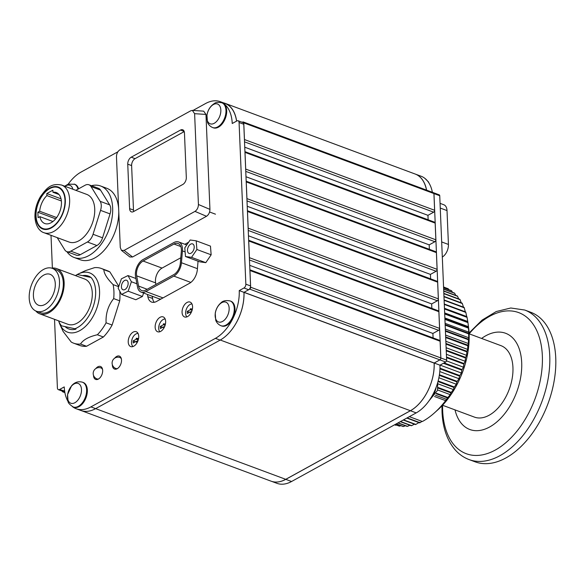<?xml version="1.0" encoding="UTF-8"?>
<svg xmlns="http://www.w3.org/2000/svg" width="585" height="585" viewBox="0 0 585 585"><rect width="100%" height="100%" fill="white"/><g stroke="black" fill="none" stroke-linecap="round" stroke-linejoin="round"><path stroke-width="0.88" d="M138.06 333.457A7.115 4.285 -69.6 0 0 131.523 342.868A7.115 4.285 -69.6 0 0 133.029 346.532M138.572 338.518L136.232 338.276L136.276 339.183L133.124 340.916L133.212 343.007L136.363 341.274L136.4 342.181L138.257 339.87M135.449 341.779L133.124 340.916M138.228 339.907L136.276 339.183M138.455 339.103L136.232 338.276M136.948 341.494L136.363 341.274M165.153 319.008A7.115 4.285 -69.6 0 0 158.696 328.426A7.115 4.285 -69.6 0 0 159.837 331.753M165.431 324.039L163.405 323.834L163.442 324.741L160.297 326.474L160.385 328.565L163.529 326.832L163.566 327.739L164.78 326.233M162.615 327.337L160.297 326.474M165.094 325.355L163.442 324.741M165.314 324.543L163.405 323.834M164.122 327.052L163.529 326.832M191.968 303.951A7.115 4.285 -69.6 0 0 185.613 313.377A7.115 4.285 -69.6 0 0 186.922 316.873M192.392 308.997L190.322 308.785L190.359 309.692L187.215 311.425L187.302 313.516L190.447 311.783L190.483 312.69L191.858 310.986M189.533 312.288L187.215 311.425M192.07 310.328L190.359 309.692M192.282 309.516L190.322 308.785M191.039 312.002L190.447 311.783M36.38 311.22L40.182 312.631A22.866 13.769 -69.6 0 0 59.012 300.536A22.866 13.769 -69.6 0 0 60.84 273.817A22.866 13.769 -69.6 0 0 56.123 269.765L52.314 268.347A22.866 13.769 -69.6 0 0 33.484 280.449A22.866 13.769 -69.6 0 0 31.656 307.162A22.866 13.769 -69.6 0 0 36.38 311.22A22.866 13.769 -69.6 0 0 55.209 299.118A22.866 13.769 -69.6 0 0 57.037 272.405A22.866 13.769 -69.6 0 0 52.314 268.347M35.787 310.971A24.139 14.53 -69.6 0 0 39.736 313.823L67.882 324.287A24.139 14.53 -69.6 0 0 87.765 311.52A24.139 14.53 -69.6 0 0 89.688 283.315A24.139 14.53 -69.6 0 0 84.708 279.038L56.562 268.573A24.139 14.53 -69.6 0 0 51.707 268.149M39.736 313.823A24.139 14.53 -69.6 0 0 59.619 301.056A24.139 14.53 -69.6 0 0 61.542 272.851A24.139 14.53 -69.6 0 0 56.562 268.573M58.588 320.836A29.221 17.594 -69.6 0 0 61.535 325.838L74.953 328.755A29.221 17.594 -69.6 0 0 93.015 307.154A29.221 17.594 -69.6 0 0 92.503 279.454A29.221 17.594 -69.6 0 0 91.055 277.487L77.629 274.57A29.221 17.594 -69.6 0 0 75.414 275.586M35.18 302.335A16.519 9.945 -69.6 0 0 38.588 305.26A16.519 9.945 -69.6 0 0 52.197 296.529A16.519 9.945 -69.6 0 0 53.513 277.231A16.519 9.945 -69.6 0 0 50.105 274.306A16.519 9.945 -69.6 0 0 36.497 283.038A16.519 9.945 -69.6 0 0 35.18 302.335M182.432 250.914A12.234 7.364 -69.6 0 0 182.476 248.954A12.234 7.364 -69.6 0 0 178.637 241.949A12.234 7.364 -69.6 0 0 173.913 242.541L143.025 259.55A12.234 7.364 -69.6 0 0 135.574 276.705L137.49 286.921A12.234 7.364 -69.6 0 0 141.124 292.112A12.234 7.364 -69.6 0 0 145.84 291.52L173.84 276.105A12.234 7.364 -69.6 0 0 181.445 262.731L182.432 250.914L185.123 251.916M173.979 244.025A10.567 6.362 110.4 0 1 178.052 243.506A10.567 6.362 110.4 0 1 181.372 249.561A10.567 6.362 110.4 0 1 181.328 251.25L180.348 263.067A10.567 6.362 110.4 0 1 173.774 274.628L145.782 290.036A10.567 6.362 110.4 0 1 141.702 290.548A10.567 6.362 110.4 0 1 138.565 286.065L136.656 275.849A10.567 6.362 110.4 0 1 143.084 261.027L173.979 244.025L180.802 246.563M180.787 257.773L162.052 268.084A10.567 6.362 -69.6 0 0 155.625 282.899L155.917 284.456M141.124 292.112L158.842 298.701A12.234 7.364 -69.6 0 0 161.109 298.942M194.352 240.567A12.702 7.649 -69.6 0 0 193.745 240.486M112.349 364.711A6.91 4.161 -69.6 0 0 112.357 365.098A6.91 4.161 -69.6 0 0 114.528 369.055A6.91 4.161 -69.6 0 0 119.281 366.861A6.91 4.161 -69.6 0 0 121.512 360.06A6.91 4.161 -69.6 0 0 119.347 356.104A6.91 4.161 -69.6 0 0 114.675 358.195M93.512 375.336A6.91 4.161 -69.6 0 0 93.512 375.468A6.91 4.161 -69.6 0 0 95.684 379.431A6.91 4.161 -69.6 0 0 100.437 377.23A6.91 4.161 -69.6 0 0 102.668 370.429A6.91 4.161 -69.6 0 0 100.503 366.473A6.91 4.161 -69.6 0 0 95.845 368.55M182.067 312.405A7.927 4.775 -69.6 0 0 184.553 316.946A7.927 4.775 -69.6 0 0 190.008 314.423A7.927 4.775 -69.6 0 0 192.567 306.62A7.927 4.775 -69.6 0 0 190.081 302.079A7.927 4.775 -69.6 0 0 184.626 304.602A7.927 4.775 -69.6 0 0 182.067 312.405M155.149 327.22A7.927 4.775 -69.6 0 0 157.636 331.761A7.927 4.775 -69.6 0 0 163.083 329.245A7.927 4.775 -69.6 0 0 165.65 321.443A7.927 4.775 -69.6 0 0 163.164 316.902A7.927 4.775 -69.6 0 0 157.709 319.425A7.927 4.775 -69.6 0 0 155.149 327.22M128.225 342.042A7.927 4.775 -69.6 0 0 130.711 346.583A7.927 4.775 -69.6 0 0 136.166 344.06A7.927 4.775 -69.6 0 0 138.725 336.258A7.927 4.775 -69.6 0 0 136.239 331.717A7.927 4.775 -69.6 0 0 130.791 334.24A7.927 4.775 -69.6 0 0 128.225 342.042M117.848 151.822L81.066 172.07A38.113 22.947 -69.6 0 0 68.248 184.092M72.372 406.582A38.113 22.947 -69.6 0 0 76.204 408.747L80.92 410.502A38.113 22.947 -69.6 0 0 95.626 408.644L220.128 340.104A38.113 22.947 -69.6 0 0 243.952 292.346L239.236 290.591L243.945 287.995A3.049 1.835 -69.6 0 0 245.846 284.178L239.075 122.514A3.049 1.835 -69.6 0 0 238.117 120.766A3.049 1.835 -69.6 0 0 236.94 120.912L232.23 123.508A38.113 22.947 -69.6 0 0 220.274 101.673A38.113 22.947 -69.6 0 0 205.569 103.53L193.028 110.433M236.567 121.117A38.113 22.947 -69.6 0 0 224.991 103.428L220.274 101.673M245.846 284.178L250.563 285.933L243.791 124.261L239.075 122.514M243.952 292.346L248.662 289.75L243.945 287.995M76.204 408.747A38.113 22.947 -69.6 0 0 90.909 406.889L215.412 338.349A38.113 22.947 -69.6 0 0 239.236 290.591M54.529 319.322L57.403 387.906A3.049 1.835 -69.6 0 0 58.361 389.654A3.049 1.835 -69.6 0 0 59.538 389.508L64.248 386.912A38.113 22.947 -69.6 0 0 68.145 401.668M59.538 389.508L64.628 391.058M51.012 235.324L52.379 268.062M152.151 296.215L152.568 298.452A12.702 7.649 -69.6 0 0 154.235 302.299M250.563 285.933A3.049 1.835 110.4 0 1 248.662 289.75M64.255 391.263A3.049 1.835 110.4 0 1 63.078 391.409L58.361 389.654M238.117 120.766L242.833 122.521A3.049 1.835 110.4 0 1 243.791 124.261M147.435 294.46L147.851 296.697A12.702 7.649 -69.6 0 0 151.632 302.087A12.702 7.649 -69.6 0 0 156.531 301.465L189.474 283.33A12.702 7.649 -69.6 0 0 197.364 269.444L198.052 261.195M188.648 242.205L184.889 244.274M126.499 288.149A5.082 3.057 -69.6 0 0 126.55 280.237A5.082 3.057 -69.6 0 0 123.055 281.853A5.082 3.057 -69.6 0 0 123.004 289.765A5.082 3.057 -69.6 0 0 126.499 288.149M121.541 294.43L128.159 291.184L131.391 281.751L128.005 275.572L121.395 278.826L118.163 288.251L121.541 294.43L135.808 299.739L142.418 296.485L143.603 293.034M128.005 275.572L135.917 278.511M131.391 281.751L136.905 283.798M128.159 291.184L142.418 296.485M187.77 248.252A5.082 3.057 -69.6 0 0 189.072 253.437A5.082 3.057 -69.6 0 0 193.92 249.093A5.082 3.057 -69.6 0 0 192.619 243.908A5.082 3.057 -69.6 0 0 187.77 248.252M185.489 256.522L199.756 261.831L205.796 262.658L211.148 254.804L210.461 246.124L196.202 240.823L190.162 239.996L184.801 247.843L185.489 256.522L191.529 257.356L205.796 262.658M191.529 257.356L196.889 249.502L211.148 254.804M196.889 249.502L196.202 240.823M36.051 215.997A21.85 13.155 -69.6 0 0 42.902 228.516A21.85 13.155 -69.6 0 0 57.93 221.569A21.85 13.155 -69.6 0 0 64.986 200.07A21.85 13.155 -69.6 0 0 58.134 187.551A21.85 13.155 -69.6 0 0 43.107 194.498A21.85 13.155 -69.6 0 0 36.051 215.997M65.323 199.88A22.362 13.462 -69.6 0 0 58.31 187.076A22.362 13.462 -69.6 0 0 42.932 194.183A22.362 13.462 -69.6 0 0 35.714 216.187A22.362 13.462 -69.6 0 0 42.727 228.991A22.362 13.462 -69.6 0 0 58.105 221.883A22.362 13.462 -69.6 0 0 65.323 199.88M57.198 237.627L64.76 249.846A10.164 6.121 -69.6 0 0 66.851 251.645A10.164 6.121 -69.6 0 0 70.778 251.155L87.406 242A10.164 6.121 -69.6 0 0 93.044 234.271L100.547 210.366A10.164 6.121 -69.6 0 0 101.263 205.357A10.164 6.121 -69.6 0 0 100.174 201.335L91.048 186.586A10.164 6.121 -69.6 0 0 88.949 184.787A10.164 6.121 -69.6 0 0 85.03 185.277L75.838 190.337M100.174 201.335L109.68 204.874A10.164 6.121 110.4 0 1 110.77 208.889A10.164 6.121 110.4 0 1 110.06 213.905L100.547 210.366M43.948 232.698L69.045 242.029A25.411 15.298 -69.6 0 0 86.521 233.956A25.411 15.298 -69.6 0 0 94.726 208.955A25.411 15.298 -69.6 0 0 86.755 194.403L61.659 185.065A25.411 15.298 110.4 0 1 69.63 199.617A25.411 15.298 110.4 0 1 61.418 224.618A25.411 15.298 110.4 0 1 43.948 232.698C40.687 231.806 35.634 227.499 34.946 217.159C34.771 210.059 36.599 203.207 40.445 196.618C46.091 189.013 50.354 182.725 61.659 185.065M39.656 211.243L37.864 212.231L38.091 217.649L39.882 216.662A16.519 9.945 -69.6 0 0 44.76 223.514A16.519 9.945 -69.6 0 0 59.838 211.499A16.519 9.945 -69.6 0 0 56.277 192.553A16.519 9.945 -69.6 0 0 52.957 192.268L52.869 190.198L46.815 193.533L46.902 195.595A16.519 9.945 -69.6 0 0 39.656 211.243L56.65 217.561M46.902 195.595L61.381 200.984M52.957 192.268L58.975 194.505M39.882 216.662L52.935 221.51M93.044 234.271L102.55 237.81L110.06 213.905M109.68 204.874L100.554 190.125L91.048 186.586M70.778 251.155L80.284 254.687L96.913 245.532L87.406 242M80.284 254.687A10.164 6.121 110.4 0 1 76.364 255.184L66.851 251.645M88.949 184.787L98.455 188.319A10.164 6.121 110.4 0 1 100.554 190.125M102.55 237.81A10.164 6.121 110.4 0 1 96.913 245.532M46.815 193.533L61.023 198.82M37.864 212.231L55.655 218.841M209.598 211.997L215.477 214.183M121.446 250.373L120.276 247.513L116.466 156.692C116.569 153.606 117.709 151.303 119.91 149.789L190.768 110.784L192.333 110.389L194.615 113.673L198.425 204.494L209.942 209.393C209.839 212.479 208.699 214.775 206.498 216.289L132.554 256.998L129.877 256.969L121.446 250.373L124.122 250.402L132.554 256.998M192.333 110.389L203.675 111.15L205.964 114.433L209.942 209.393M206.498 216.289L194.98 211.39L124.122 250.402M186.315 177.445L184.458 132.97A5.587 3.364 -69.6 0 0 182.739 129.782A5.587 3.364 -69.6 0 0 180.546 130.038L131.245 157.175A5.587 3.364 -69.6 0 0 127.749 164.18L129.614 208.662A5.587 3.364 -69.6 0 0 131.413 211.88A5.587 3.364 -69.6 0 0 133.526 211.595L182.827 184.451A5.587 3.364 -69.6 0 0 186.315 177.445M194.98 211.39C197.182 209.876 198.322 207.58 198.425 204.494M133.731 211.477A5.499 3.313 110.4 0 1 133.482 210.044L131.618 165.562A5.499 3.313 110.4 0 1 135.055 158.667L184.231 131.596M58.822 321.414A31.627 19.042 -69.6 0 0 59.919 324.404A31.627 19.042 -69.6 0 0 90.105 321.099A31.627 19.042 -69.6 0 0 98.733 284.888A31.627 19.042 -69.6 0 0 78.763 273.751A31.627 19.042 -69.6 0 0 75.97 275.294M106.09 322.803A39.838 23.985 110.4 0 1 102.009 329.245A39.838 23.985 110.4 0 1 97.359 334.759L103.384 337.004A39.838 23.985 -69.6 0 0 108.035 331.483A39.838 23.985 -69.6 0 0 112.115 325.041L106.09 322.803C105.636 313.648 108.166 305.582 113.687 298.599L119.713 300.836A39.838 23.985 -69.6 0 0 119.786 291.22M118.696 286.694L113.102 284.617A39.838 23.985 110.4 0 1 113.687 298.599M113.102 284.617C107.048 278.533 103.969 273.553 103.859 269.678L109.892 271.923A39.838 23.985 -69.6 0 0 107.443 270.738L101.417 268.5A39.838 23.985 110.4 0 1 103.859 269.678M78.763 273.751L85.527 270.606L94.543 267.652A39.838 23.985 110.4 0 1 101.417 268.5M65.089 326.613A28.204 16.98 -69.6 0 0 68.781 328.96A28.204 16.98 -69.6 0 0 75.948 329.128M90.989 277.473A28.204 16.98 -69.6 0 0 88.445 276.091A28.204 16.98 -69.6 0 0 82.543 275.637M80.518 344.031A39.838 23.985 110.4 0 1 73.644 343.183L79.677 345.428A39.838 23.985 -69.6 0 0 86.543 346.269L80.518 344.031C83.136 339.841 88.752 336.748 97.359 334.759M86.543 346.269L103.384 337.004M112.115 325.041L119.713 300.836M118.813 286.343L109.892 271.923M59.919 324.404L63.07 331.366L71.202 342.006A39.838 23.985 110.4 0 0 73.644 343.183M66.88 251.66A38.113 22.947 -69.6 0 0 74.127 257.473A38.113 22.947 -69.6 0 0 89.198 255.418A38.113 22.947 -69.6 0 0 111.954 218.395A38.113 22.947 -69.6 0 0 100.693 186.03A38.113 22.947 -69.6 0 0 91.406 185.701M74.127 257.473L80.211 259.74A38.113 22.947 -69.6 0 0 95.282 257.678A38.113 22.947 -69.6 0 0 118.77 211.653M118.645 208.618A38.113 22.947 -69.6 0 0 106.777 188.29L100.693 186.03M433.924 193.562L243.762 122.85A1.521 0.921 -69.6 0 0 243.287 121.972L433.448 192.684A1.521 0.921 110.4 0 1 433.924 193.562L434.626 210.271A1.521 0.921 110.4 0 1 433.675 212.18L244.523 141.841M428.14 219.784L427.949 215.324L433.675 212.18M244.939 151.661L434.684 222.22A1.521 0.921 110.4 0 1 435.16 223.09L435.862 239.799A1.521 0.921 110.4 0 1 434.911 241.715L245.766 171.376M429.375 249.32L429.193 244.859L434.911 241.715M246.175 181.196L435.92 251.755A1.521 0.921 110.4 0 1 436.403 252.625L437.097 269.334A1.521 0.921 110.4 0 1 436.147 271.243L247.002 200.911M430.611 278.855L430.428 274.394L436.147 271.243M247.411 210.724L437.156 281.283A1.521 0.921 110.4 0 1 437.638 282.16L438.341 298.869A1.521 0.921 110.4 0 1 437.383 300.778L248.237 230.439M431.854 308.383L431.664 303.929L437.383 300.778M248.654 240.259L438.399 310.818A1.521 0.921 110.4 0 1 438.874 311.695L439.576 328.404A1.521 0.921 110.4 0 1 438.626 330.313L249.481 259.974M433.09 337.918L432.9 333.457L438.626 330.313M249.89 269.795L439.635 340.353A1.521 0.921 110.4 0 1 440.11 341.223L440.812 357.932A1.521 0.921 110.4 0 1 439.861 359.848L434.143 363.088A38.01 22.881 110.4 0 1 410.392 410.721L285.743 479.327A38.01 22.881 110.4 0 1 271.082 481.177L81.798 410.794M223.375 102.828A38.01 22.881 110.4 0 1 225.049 103.333L415.211 174.045A38.01 22.881 110.4 0 1 426.494 190.103M243.762 122.85L244.464 139.552L434.626 210.271M243.287 121.972A1.521 0.921 -69.6 0 0 242.695 122.046L242.241 122.302M225.049 103.333A38.01 22.881 110.4 0 1 236.611 121.095M62.222 391.094A1.521 0.921 -69.6 0 0 62.69 391.826A1.521 0.921 -69.6 0 0 63.275 391.753L64.833 392.33M63.882 391.416L63.275 391.753M243.982 292.325L243.982 292.368A38.01 22.881 110.4 0 1 229.035 332.923M439.861 359.848L249.7 289.129L249.027 289.502M249.7 289.129A1.521 0.921 -69.6 0 0 250.651 287.22L440.812 357.932M440.11 341.223L249.956 270.511L250.651 287.22M249.4 258.051A1.521 0.921 -69.6 0 0 249.415 257.685L439.576 328.404M438.874 311.695L248.713 240.976L249.415 257.685M248.157 228.523A1.521 0.921 -69.6 0 0 248.179 228.157L438.341 298.869M437.638 282.16L247.477 211.448L248.179 228.157M246.921 198.988A1.521 0.921 -69.6 0 0 246.943 198.622L437.097 269.334M436.403 252.625L246.241 181.913L246.943 198.622M245.685 169.453A1.521 0.921 -69.6 0 0 245.7 169.087L435.862 239.799M435.16 223.09L245.005 152.378L245.7 169.087M244.442 139.917A1.521 0.921 -69.6 0 0 244.464 139.552M434.143 362.992L244.033 292.303M244.749 147.201L427.949 215.324M245.985 176.736L429.193 244.859M247.228 206.271L430.428 274.394M248.464 235.799L431.664 303.929M249.7 265.334L432.9 333.457M433.609 192.779A1.521 0.921 110.4 0 1 433.96 193.584L440.849 357.961A1.521 0.921 110.4 0 1 439.898 359.87L434.172 363.022A38.113 22.947 110.4 0 1 410.421 410.743L285.78 479.356A38.113 22.947 110.4 0 1 276.742 482.047M434.172 363.022L439.957 365.172A38.113 22.947 110.4 0 1 416.206 412.893L291.564 481.506A38.113 22.947 110.4 0 1 276.924 483.327L271.901 481.455M433.551 192.736L439.262 194.863A1.521 0.921 110.4 0 1 439.737 195.734L446.633 360.111A1.521 0.921 110.4 0 1 445.675 362.02L439.957 365.172M414.911 173.935A38.113 22.947 110.4 0 1 415.284 174.067L421.068 176.217A38.113 22.947 110.4 0 1 432.373 192.289M415.284 174.067A38.113 22.947 110.4 0 1 426.597 190.14M440.059 203.353L443.825 204.757A10.164 6.121 110.4 0 1 447.013 210.578L448.432 244.45A10.164 6.121 110.4 0 1 443.701 256.018A10.164 6.121 110.4 0 1 442.311 257.049M409.354 416.666L422.37 421.5A73.176 44.058 -69.6 0 0 434.45 412.878A73.176 44.058 -69.6 0 0 434.458 412.871A73.176 44.058 -69.6 0 0 445.616 400.637L434.531 396.513M422.026 421.375L420.045 422.677A73.176 44.058 -69.6 0 1 419.642 422.86L406.787 418.078M419.511 422.224L415.818 424.425A73.176 44.058 -69.6 0 1 415.416 424.564L403.24 420.03M414.407 424.183L411.621 425.646A73.176 44.058 -69.6 0 1 411.226 425.734L400.272 421.668M409.902 425.244L407.482 426.348A73.176 44.058 -69.6 0 1 407.101 426.385L397.91 422.97M405.398 425.756L403.445 426.509A73.176 44.058 -69.6 0 1 403.072 426.502L396.162 423.928M400.915 425.697L399.54 426.143A73.176 44.058 -69.6 0 1 399.175 426.077L395.043 424.542M396.454 425.068L395.782 425.236A73.176 44.058 -69.6 0 1 395.438 425.127L394.568 424.805M394.59 424.798L395.782 425.236M395.124 424.498L399.54 426.143M396.294 423.854L403.445 426.509M398.1 422.86L407.482 426.348M400.528 421.522L411.621 425.646M403.548 419.862L415.818 424.425M407.145 417.88L420.045 422.677M436.476 393.266L447.891 397.507A73.176 44.058 -69.6 0 1 447.562 397.975L436.234 393.763M438.063 387.489L451.247 392.396A73.176 44.058 -69.6 0 1 450.947 392.886L437.997 388.074M438.143 380.967L454.377 387.007A73.176 44.058 -69.6 0 1 454.092 387.526L437.997 381.537M439.415 374.751L457.236 381.383A73.176 44.058 -69.6 0 1 456.98 381.917L439.32 375.351M439.986 368.192L459.817 375.563A73.176 44.058 -69.6 0 1 459.591 376.118L439.964 368.821M444.081 362.897L462.091 369.603A73.176 44.058 -69.6 0 1 461.894 370.166L443.386 363.285M446.501 357.011L464.051 363.534A73.176 44.058 -69.6 0 1 463.883 364.111L446.53 357.654M446.216 350.181L465.675 357.413A73.176 44.058 -69.6 0 1 465.536 357.991L446.238 350.817M445.931 343.468L466.954 351.285A73.176 44.058 -69.6 0 1 466.845 351.863L445.96 344.097M445.66 336.931L467.876 345.194A73.176 44.058 -69.6 0 1 467.803 345.764L445.682 337.538M445.397 330.62L468.431 339.183A73.176 44.058 -69.6 0 1 468.395 339.746L445.419 331.205M445.141 324.58L468.614 333.311A73.176 44.058 -69.6 0 1 468.614 333.852L445.163 325.136M444.9 318.854L468.439 327.607A73.176 44.058 -69.6 0 1 468.468 328.134L444.922 319.381M444.673 313.487L467.883 322.123A73.176 44.058 -69.6 0 1 467.956 322.627L444.695 313.977M444.468 308.522L466.976 316.894A73.176 44.058 -69.6 0 1 467.071 317.37L444.49 308.975M444.278 304.003L465.704 311.966A73.176 44.058 -69.6 0 1 465.835 312.419L444.293 304.405M444.11 299.951L464.088 307.381A73.176 44.058 -69.6 0 1 464.256 307.79L444.125 300.31M443.956 296.405L462.135 303.162A73.176 44.058 -69.6 0 1 462.333 303.542L443.971 296.712M443.832 293.385L459.861 299.344A73.176 44.058 -69.6 0 1 460.088 299.688L443.847 293.648M443.73 290.92L457.287 295.966A73.176 44.058 -69.6 0 1 457.543 296.266L443.737 291.133M443.649 289.034L454.428 293.041A73.176 44.058 -69.6 0 1 454.706 293.297L443.657 289.187M443.598 287.732L451.313 290.599A73.176 44.058 -69.6 0 1 451.613 290.811L443.598 287.827M443.569 287.03L447.949 288.661A73.176 44.058 -69.6 0 1 448.278 288.822L443.569 287.067M444.849 287.506L443.562 286.913M444.863 317.933L468.439 326.701L467.956 322.627L468.592 327.615A66.573 40.08 110.4 0 1 438.106 409.595A66.573 40.08 110.4 0 1 438.099 409.602L434.458 412.871M448.278 288.822L448.849 289.685M451.613 290.811L452.483 292.317M454.706 293.297L455.759 295.396M457.543 296.266L458.677 298.906M460.088 299.688L461.251 302.833M462.333 303.542L463.605 307.644M464.256 307.79L465.324 311.929M465.835 312.419L466.706 316.558L444.461 308.288M467.071 317.37L467.744 321.494L444.651 312.909M467.744 321.494L467.883 322.123M468.439 326.701L468.439 327.607M468.468 328.134L468.775 332.134L445.09 323.329M468.775 332.134L468.614 333.311M468.614 333.852L468.753 337.757L445.331 329.048M468.753 337.757L468.431 339.183M468.395 339.746L468.38 343.527L445.58 335.051M468.38 343.527L467.876 345.194M467.803 345.764L467.649 349.399L445.843 341.289M467.649 349.399L466.954 351.285M466.845 351.863L466.567 355.322L446.114 347.717M466.567 355.322L465.675 357.413M465.536 357.991L465.141 361.259L446.384 354.291M465.141 361.259L464.051 363.534M463.883 364.111L463.393 367.168L446.516 360.894M463.393 367.168L462.091 369.603M461.894 370.166L461.324 372.996L440.088 365.098M461.324 372.996L459.817 375.563M459.591 376.118L458.954 378.7L439.796 371.57M458.954 378.7L457.236 381.383M456.98 381.917L456.3 384.235L438.889 377.764M456.3 384.235L454.377 387.007M454.092 387.526L453.39 389.566L437.99 383.84M453.39 389.566L451.247 392.396M450.947 392.886L450.231 394.648L437.638 389.961M450.231 394.648L447.891 397.507M447.562 397.975L445.616 400.637M446.86 399.438L435.437 395.197M455.013 409.888A51.334 30.903 -69.6 0 0 493.455 424.586A51.334 30.903 -69.6 0 0 521.696 362.671A51.334 30.903 -69.6 0 0 481.587 338.444M469.104 459.583L475.108 461.821A79.779 48.029 -69.6 0 0 529.981 436.461A79.779 48.029 -69.6 0 0 555.75 357.954A79.779 48.029 -69.6 0 0 530.727 312.258L524.723 310.028A79.779 48.029 110.4 0 1 549.746 355.724A79.779 48.029 110.4 0 1 523.977 434.224A79.779 48.029 110.4 0 1 469.104 459.583C463.7 457.55 459.006 454.252 455.028 449.704C447.035 440.212 442.699 427.62 442.026 411.92L441.967 405.858M442.545 405.251L474.42 417.105A38.113 22.947 -69.6 0 0 500.636 404.988A38.113 22.947 -69.6 0 0 512.943 367.49A38.113 22.947 -69.6 0 0 500.987 345.662L469.111 333.801M214.234 123.289A10.559 6.362 110.4 0 1 206.849 117.753A10.559 6.362 110.4 0 1 213.452 104.518A10.559 6.362 110.4 0 1 220.837 110.053A10.559 6.362 110.4 0 1 214.234 123.289M218.439 127.172A13.214 7.956 110.4 0 1 213.342 127.815L212.618 127.545A13.214 7.956 110.4 0 0 217.715 126.901A13.214 7.956 110.4 0 0 225.715 114.09A13.214 7.956 110.4 0 0 221.825 102.777L222.556 103.048A13.214 7.956 110.4 0 1 226.439 114.36A13.214 7.956 110.4 0 1 218.439 127.172M223.85 320.551A10.559 6.362 110.4 0 1 215.353 317.604A10.559 6.362 110.4 0 1 220.443 303.564A10.559 6.362 110.4 0 1 228.947 306.503A10.559 6.362 110.4 0 1 223.85 320.551M228.384 324.207A13.214 7.956 110.4 0 1 221.649 325.969L220.918 325.699A13.214 7.956 110.4 0 0 227.66 323.936A13.214 7.956 110.4 0 0 234.183 311.052A13.214 7.956 110.4 0 0 230.132 300.931L230.856 301.202A13.214 7.956 110.4 0 1 234.914 311.322A13.214 7.956 110.4 0 1 228.384 324.207M77.622 400.433A10.559 6.362 110.4 0 1 68.226 400.586A10.559 6.362 110.4 0 1 71.363 386.246A10.559 6.362 110.4 0 1 80.759 386.085A10.559 6.362 110.4 0 1 77.622 400.433M82.507 403.738A13.214 7.956 110.4 0 1 73.988 407.248L73.264 406.977A13.214 7.956 110.4 0 0 81.783 403.467A13.214 7.956 110.4 0 0 86.624 390.992A13.214 7.956 110.4 0 0 82.47 382.21L83.202 382.48A13.214 7.956 110.4 0 1 87.348 391.263A13.214 7.956 110.4 0 1 82.507 403.738M64.716 186.205L68.248 184.092L74.895 184.326A13.214 7.956 110.4 0 1 78.558 188.838M64.986 186.308A10.559 6.362 110.4 0 1 72.891 189.248M98.682 378.897A5.843 3.517 110.4 0 1 97 378.919L97.973 379.277M102.273 368.411L101.073 367.965A5.843 3.517 110.4 0 1 102.594 369.647M117.57 368.491A5.843 3.517 110.4 0 1 115.91 368.513L116.89 368.872M121.095 357.969L119.984 357.552A5.843 3.517 110.4 0 1 121.38 358.941M143.084 261.027L162.052 268.084M138.565 286.065L147.171 289.268M136.656 275.849L155.625 282.899M145.84 291.52L163.01 297.897M173.84 276.105L190.834 282.423M181.445 262.731L197.43 268.676M220.128 340.104L215.412 338.349M95.626 408.644L90.909 406.889M152.568 298.452L147.851 296.697M205.964 114.433L194.615 113.673M133.482 210.044L129.614 208.662M131.618 165.562L127.749 164.18M135.055 158.667L131.245 157.175M184.187 131.464L180.546 130.038M434.143 363.088L243.982 292.368M410.392 410.721L220.282 340.024M285.743 479.327L95.64 408.637M285.78 479.356L291.564 481.506M410.421 410.743L416.206 412.893M439.898 359.87L445.675 362.02M440.849 357.961L446.633 360.111M433.96 193.584L439.737 195.734M441.675 241.934L448.432 244.45M447.013 210.578L440.256 208.063M442.596 405.273A75.26 45.308 -69.6 0 0 442.662 410.604A75.26 45.308 -69.6 0 0 495.305 450.048A75.26 45.308 -69.6 0 0 542.346 355.731A75.26 45.308 -69.6 0 0 469.17 333.823M74.163 184.056A13.214 7.956 110.4 0 1 77.988 189.152M430.772 398.18A13.214 7.956 -69.6 0 0 435.701 389.347A13.214 7.956 -69.6 0 0 436.154 387.241M101.073 367.965A5.843 5.843 0 0 0 93.198 373.683A5.843 5.843 0 0 0 97 378.919M119.984 357.552A5.843 5.843 0 0 0 112.108 363.278A5.843 5.843 0 0 0 115.91 368.513M186.761 244.969L178.637 241.949M45.579 229.51L42.902 228.516M60.811 188.545L58.134 187.551M64.891 392.645L62.69 391.826M469.068 332.967L482.084 320.097L496.241 311.542L510.793 307.995L524.723 310.028M221.825 102.777C218.008 102.119 215.543 102.353 214.432 103.479C210.395 106.002 207.894 109.856 206.936 115.04L207.448 122.082C207.499 122.367 208.574 125.782 212.618 127.545M230.132 300.931C225.876 300.149 222.819 300.785 220.962 302.84C217.898 305.494 215.997 308.96 215.236 313.224L215.726 320.17C215.77 320.478 216.94 324.01 220.918 325.699M82.47 382.21C78.251 381.054 74.624 382.254 71.575 385.808L67.575 394.546L68.072 401.471C68.021 402.853 69.747 404.688 73.264 406.977M424.834 178.33L428.388 181.818L428.98 183.054M437.719 382.531L437.536 390.349L429.046 400.784"/></g></svg>
